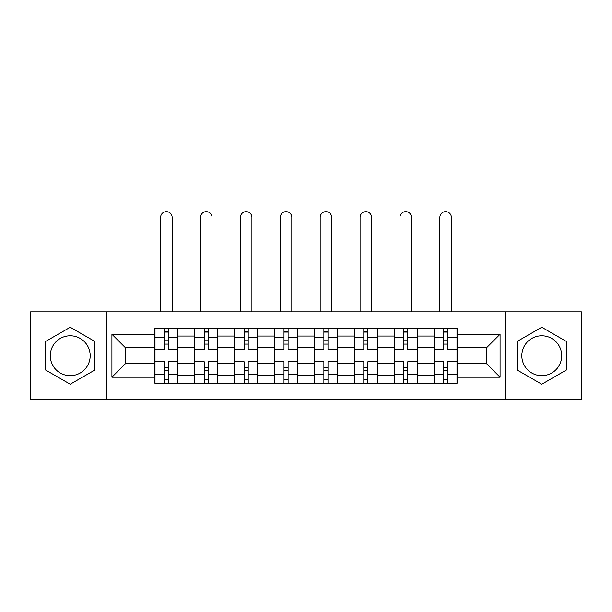<?xml version="1.0" encoding="UTF-8"?>
<svg xmlns="http://www.w3.org/2000/svg" width="612" height="612" viewBox="0 0 612 612"><rect width="100%" height="100%" fill="white"/><g stroke="black" fill="none" stroke-linecap="round" stroke-linejoin="round"><path stroke-width="0.92" d="M70.235 375.676A19.944 19.944 0 0 1 50.291 355.733A19.944 19.944 0 0 1 70.235 335.789A19.944 19.944 0 0 1 90.178 355.733A19.944 19.944 0 0 1 70.235 375.676M541.765 375.676A19.944 19.944 0 0 1 521.822 355.733A19.944 19.944 0 0 1 541.765 335.789A19.944 19.944 0 0 1 561.709 355.733A19.944 19.944 0 0 1 541.765 375.676M505.198 399.59L581.4 399.59L581.4 311.883L30.6 311.883L30.6 399.59L505.198 399.59L505.198 311.883M194.769 383.219L194.769 336.042L177.885 336.042L177.885 383.219M177.885 336.042L177.885 328.246M194.769 336.042L194.769 328.246M217.78 328.246L217.78 383.219M234.656 383.219L234.656 328.246M257.667 328.246L257.667 383.219M274.551 383.219L274.551 328.246M297.562 328.246L297.562 383.219M314.438 383.219L314.438 328.246M337.449 328.246L337.449 383.219M354.333 383.219L354.333 328.246M377.344 328.246L377.344 383.219M394.22 383.219L394.22 328.246M417.231 328.246L417.231 383.219M434.115 383.219L434.115 328.246M434.115 363.658L417.231 363.658M394.22 363.658L377.344 363.658M354.333 363.658L337.449 363.658M314.438 363.658L297.562 363.658M274.551 363.658L257.667 363.658M234.656 363.658L217.78 363.658M194.769 363.658L177.885 363.658M434.115 347.807L417.231 347.807M394.22 347.807L377.344 347.807M354.333 347.807L337.449 347.807M314.438 347.807L297.562 347.807M274.551 347.807L257.667 347.807M234.656 347.807L217.78 347.807M194.769 347.807L177.885 347.807M125.468 363.658L154.874 363.658L154.874 347.807L125.468 347.807L125.468 363.658L111.92 377.214L111.92 334.251L154.874 334.251L154.874 347.807M457.126 347.807L457.126 363.658L486.532 363.658L486.532 347.807L457.126 347.807L457.126 328.246L154.874 328.246L154.874 334.251M457.126 334.251L500.081 334.251L500.081 377.214L457.126 377.214L457.126 363.658M154.874 363.658L154.874 383.219L457.126 383.219L457.126 377.214M154.874 377.214L111.92 377.214M106.802 399.59L106.802 311.883M94.914 341.488L70.235 327.244L45.556 341.488L45.556 369.977L70.235 384.229L94.914 369.977L94.914 341.488M566.444 341.488L541.765 327.244L517.086 341.488L517.086 369.977L541.765 384.229L566.444 369.977L566.444 341.488M168.43 379.386L164.337 379.386M164.337 332.079L168.43 332.079M208.317 379.386L204.224 379.386M204.224 332.079L208.317 332.079M248.212 379.386L244.119 379.386M244.119 332.079L248.212 332.079M288.099 379.386L284.006 379.386M284.006 332.079L288.099 332.079M327.994 379.386L323.901 379.386M323.901 332.079L327.994 332.079M367.881 379.386L363.788 379.386M363.788 332.079L367.881 332.079M407.776 379.386L403.683 379.386M403.683 332.079L407.776 332.079M447.663 379.386L443.57 379.386M443.57 332.079L447.663 332.079M111.92 334.251L125.468 347.807M486.532 363.658L500.081 377.214M486.532 347.807L500.081 334.251M177.763 383.219L177.763 349.727L168.43 349.727L168.43 328.246M164.337 328.246L164.337 349.727L155.004 349.727L155.004 328.246M172.133 311.883L172.133 217.398A5.753 5.753 0 0 0 166.38 211.637A5.753 5.753 0 0 0 160.627 217.398L160.627 311.883M177.763 349.727L177.763 328.246M155.004 383.219L155.004 361.746L164.337 361.746L164.337 383.219M168.43 383.219L168.43 361.746L177.763 361.746M164.337 344.097L168.43 344.097M155.004 361.746L155.004 349.727M168.43 367.368L164.337 367.368M168.43 379.899L164.337 379.899M164.337 370.696L168.43 370.696M168.43 340.777L164.337 340.777M164.337 331.566L168.43 331.566M217.65 383.219L217.65 349.727L208.317 349.727L208.317 328.246M204.224 328.246L204.224 349.727L194.891 349.727L194.891 328.246M212.027 311.883L212.027 217.398A5.753 5.753 0 0 0 206.275 211.637A5.753 5.753 0 0 0 200.522 217.398L200.522 311.883M217.65 349.727L217.65 328.246M194.891 383.219L194.891 361.746L204.224 361.746L204.224 383.219M208.317 383.219L208.317 361.746L217.65 361.746M204.224 344.097L208.317 344.097M194.891 361.746L194.891 349.727M208.317 367.368L204.224 367.368M208.317 379.899L204.224 379.899M204.224 370.696L208.317 370.696M208.317 340.777L204.224 340.777M204.224 331.566L208.317 331.566M257.545 383.219L257.545 349.727L248.212 349.727L248.212 328.246M244.119 328.246L244.119 349.727L234.786 349.727L234.786 328.246M251.915 311.883L251.915 217.398A5.753 5.753 0 0 0 246.162 211.637A5.753 5.753 0 0 0 240.409 217.398L240.409 311.883M257.545 349.727L257.545 328.246M234.786 383.219L234.786 361.746L244.119 361.746L244.119 383.219M248.212 383.219L248.212 361.746L257.545 361.746M244.119 344.097L248.212 344.097M234.786 361.746L234.786 349.727M248.212 367.368L244.119 367.368M248.212 379.899L244.119 379.899M244.119 370.696L248.212 370.696M248.212 340.777L244.119 340.777M244.119 331.566L248.212 331.566M297.432 383.219L297.432 349.727L288.099 349.727L288.099 328.246M284.006 328.246L284.006 349.727L274.673 349.727L274.673 328.246M291.809 311.883L291.809 217.398A5.753 5.753 0 0 0 286.056 211.637A5.753 5.753 0 0 0 280.304 217.398L280.304 311.883M297.432 349.727L297.432 328.246M274.673 383.219L274.673 361.746L284.006 361.746L284.006 383.219M288.099 383.219L288.099 361.746L297.432 361.746M284.006 344.097L288.099 344.097M274.673 361.746L274.673 349.727M288.099 367.368L284.006 367.368M288.099 379.899L284.006 379.899M284.006 370.696L288.099 370.696M288.099 340.777L284.006 340.777M284.006 331.566L288.099 331.566M337.327 383.219L337.327 349.727L327.994 349.727L327.994 328.246M323.901 328.246L323.901 349.727L314.568 349.727L314.568 328.246M331.696 311.883L331.696 217.398A5.753 5.753 0 0 0 325.944 211.637A5.753 5.753 0 0 0 320.191 217.398L320.191 311.883M337.327 349.727L337.327 328.246M314.568 383.219L314.568 361.746L323.901 361.746L323.901 383.219M327.994 383.219L327.994 361.746L337.327 361.746M323.901 344.097L327.994 344.097M314.568 361.746L314.568 349.727M327.994 367.368L323.901 367.368M327.994 379.899L323.901 379.899M323.901 370.696L327.994 370.696M327.994 340.777L323.901 340.777M323.901 331.566L327.994 331.566M377.214 383.219L377.214 349.727L367.881 349.727L367.881 328.246M363.788 328.246L363.788 349.727L354.455 349.727L354.455 328.246M371.591 311.883L371.591 217.398A5.753 5.753 0 0 0 365.838 211.637A5.753 5.753 0 0 0 360.086 217.398L360.086 311.883M377.214 349.727L377.214 328.246M354.455 383.219L354.455 361.746L363.788 361.746L363.788 383.219M367.881 383.219L367.881 361.746L377.214 361.746M363.788 344.097L367.881 344.097M354.455 361.746L354.455 349.727M367.881 367.368L363.788 367.368M367.881 379.899L363.788 379.899M363.788 370.696L367.881 370.696M367.881 340.777L363.788 340.777M363.788 331.566L367.881 331.566M417.109 383.219L417.109 349.727L407.776 349.727L407.776 328.246M403.683 328.246L403.683 349.727L394.35 349.727L394.35 328.246M411.478 311.883L411.478 217.398A5.753 5.753 0 0 0 405.725 211.637A5.753 5.753 0 0 0 399.973 217.398L399.973 311.883M417.109 349.727L417.109 328.246M394.35 383.219L394.35 361.746L403.683 361.746L403.683 383.219M407.776 383.219L407.776 361.746L417.109 361.746M403.683 344.097L407.776 344.097M394.35 361.746L394.35 349.727M407.776 367.368L403.683 367.368M407.776 379.899L403.683 379.899M403.683 370.696L407.776 370.696M407.776 340.777L403.683 340.777M403.683 331.566L407.776 331.566M456.996 383.219L456.996 349.727L447.663 349.727L447.663 328.246M443.57 328.246L443.57 349.727L434.237 349.727L434.237 328.246M451.373 311.883L451.373 217.398A5.753 5.753 0 0 0 445.62 211.637A5.753 5.753 0 0 0 439.867 217.398L439.867 311.883M456.996 349.727L456.996 328.246M434.237 383.219L434.237 361.746L443.57 361.746L443.57 383.219M447.663 383.219L447.663 361.746L456.996 361.746M443.57 344.097L447.663 344.097M434.237 361.746L434.237 349.727M447.663 367.368L443.57 367.368M447.663 379.899L443.57 379.899M443.57 370.696L447.663 370.696M447.663 340.777L443.57 340.777M443.57 331.566L447.663 331.566M394.22 336.042L377.344 336.042M354.333 336.042L337.449 336.042M314.438 336.042L297.562 336.042M274.551 336.042L257.667 336.042M234.656 336.042L217.78 336.042M434.115 336.042L417.231 336.042M394.22 375.424L377.344 375.424M354.333 375.424L337.449 375.424M314.438 375.424L297.562 375.424M274.551 375.424L257.667 375.424M234.656 375.424L217.78 375.424M194.769 375.424L177.885 375.424M434.115 375.424L417.231 375.424M177.763 337.067L168.43 337.067M164.337 337.067L155.004 337.067M164.337 337.411L155.004 337.411M164.337 374.062L155.004 374.062M164.337 374.399L155.004 374.399M177.763 374.399L168.43 374.399M177.763 337.411L168.43 337.411M177.763 374.062L168.43 374.062M217.65 337.067L208.317 337.067M204.224 337.067L194.891 337.067M204.224 337.411L194.891 337.411M204.224 374.062L194.891 374.062M204.224 374.399L194.891 374.399M217.65 374.399L208.317 374.399M217.65 337.411L208.317 337.411M217.65 374.062L208.317 374.062M257.545 337.067L248.212 337.067M244.119 337.067L234.786 337.067M244.119 337.411L234.786 337.411M244.119 374.062L234.786 374.062M244.119 374.399L234.786 374.399M257.545 374.399L248.212 374.399M257.545 337.411L248.212 337.411M257.545 374.062L248.212 374.062M297.432 337.067L288.099 337.067M284.006 337.067L274.673 337.067M284.006 337.411L274.673 337.411M284.006 374.062L274.673 374.062M284.006 374.399L274.673 374.399M297.432 374.399L288.099 374.399M297.432 337.411L288.099 337.411M297.432 374.062L288.099 374.062M337.327 337.067L327.994 337.067M323.901 337.067L314.568 337.067M323.901 337.411L314.568 337.411M323.901 374.062L314.568 374.062M323.901 374.399L314.568 374.399M337.327 374.399L327.994 374.399M337.327 337.411L327.994 337.411M337.327 374.062L327.994 374.062M377.214 337.067L367.881 337.067M363.788 337.067L354.455 337.067M363.788 337.411L354.455 337.411M363.788 374.062L354.455 374.062M363.788 374.399L354.455 374.399M377.214 374.399L367.881 374.399M377.214 337.411L367.881 337.411M377.214 374.062L367.881 374.062M417.109 337.067L407.776 337.067M403.683 337.067L394.35 337.067M403.683 337.411L394.35 337.411M403.683 374.062L394.35 374.062M403.683 374.399L394.35 374.399M417.109 374.399L407.776 374.399M417.109 337.411L407.776 337.411M417.109 374.062L407.776 374.062M456.996 337.067L447.663 337.067M443.57 337.067L434.237 337.067M443.57 337.411L434.237 337.411M443.57 374.062L434.237 374.062M443.57 374.399L434.237 374.399M456.996 374.399L447.663 374.399M456.996 337.411L447.663 337.411M456.996 374.062L447.663 374.062"/></g></svg>

